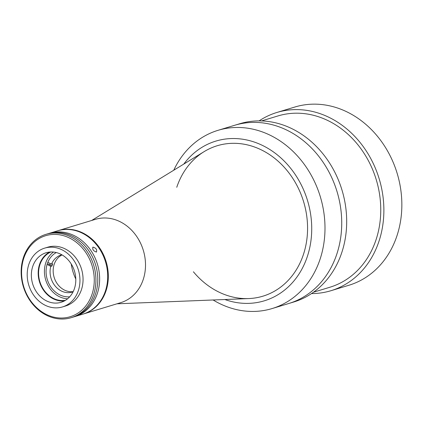 <?xml version="1.0" encoding="UTF-8"?>
<svg xmlns="http://www.w3.org/2000/svg" width="423" height="423" viewBox="0 0 423 423"><rect width="100%" height="100%" fill="white"/><g stroke="black" fill="none" stroke-linecap="round" stroke-linejoin="round"><path stroke-width="0.63" d="M91.659 220.478L204.135 151.63A78.615 66.39 73.1 0 1 217.248 145.734A78.615 66.39 73.1 0 1 288.026 171.727A78.615 66.39 73.1 0 1 303.381 254.62A78.615 66.39 73.1 0 1 262.889 296.19A78.615 66.39 73.1 0 1 248.708 298.569L116.938 303.809M57.983 230.699A43.537 36.769 73.1 0 1 58.295 230.604L95.482 219.32A43.537 36.769 73.1 0 1 134.683 233.718A43.537 36.769 73.1 0 1 143.186 279.629A43.537 36.769 73.1 0 1 120.761 302.651L83.574 313.929A43.537 36.769 73.1 0 1 83.262 314.025M75.786 278.99A43.537 36.769 73.1 0 1 71.233 263.978M58.295 230.604A43.537 36.769 73.1 0 1 97.496 245.002A43.537 36.769 73.1 0 1 105.999 290.908A43.537 36.769 73.1 0 1 83.574 313.929M67.627 298.775A25.396 21.451 73.1 0 1 45.769 262.82A25.396 21.451 73.1 0 1 53.457 252.066M65.507 300.298A25.396 21.451 73.1 0 1 44.092 290.294A25.396 21.451 73.1 0 1 39.942 264.587A25.396 21.451 73.1 0 1 50.845 251.976M69.695 296.798A23.461 19.812 73.1 0 1 50.744 286.799A23.461 19.812 73.1 0 1 47.328 263.651A23.461 19.812 73.1 0 1 56.27 252.557M49.824 264.824A23.461 19.812 73.1 0 1 50.173 263.508M48.693 233.528A43.537 36.769 73.1 0 1 49.618 233.232A43.537 36.769 73.1 0 1 75.225 236.14A43.537 36.769 73.1 0 1 99.643 279.138A43.537 36.769 73.1 0 1 74.892 316.563A43.537 36.769 73.1 0 1 73.962 316.832M49.618 233.232L57.676 230.789A43.537 36.769 73.1 0 1 83.283 233.692A43.537 36.769 73.1 0 1 107.701 276.695A43.537 36.769 73.1 0 1 82.95 314.12L74.892 316.563M93.012 247.117C96.19 248.09 97.295 249.734 96.328 252.05C93.298 250.95 92.193 249.306 93.012 247.117L92.722 247.27M96.624 251.891L96.328 252.05M45.568 314.786A43.537 36.769 73.1 0 1 21.15 271.788A43.537 36.769 73.1 0 1 45.896 234.363A43.537 36.769 73.1 0 1 71.508 237.266A43.537 36.769 73.1 0 1 95.926 280.269A43.537 36.769 73.1 0 1 71.175 317.689A43.537 36.769 73.1 0 1 45.568 314.786M45.896 234.363L47.757 233.797A43.537 36.769 73.1 0 1 73.364 236.7A43.537 36.769 73.1 0 1 97.782 279.703A43.537 36.769 73.1 0 1 73.036 317.128L71.175 317.689M70.525 238.53A42.332 35.749 -106.9 0 0 23.825 258.088A42.332 35.749 -106.9 0 0 45.309 313.898A42.332 35.749 -106.9 0 0 92.008 294.339A42.332 35.749 -106.9 0 0 70.525 238.53M64.402 300.933A25.882 21.859 73.1 0 1 52.685 298.501A25.882 21.859 73.1 0 1 38.239 275.029A25.882 21.859 73.1 0 1 49.576 252.06M61.287 254.487A25.882 21.859 73.1 0 1 75.802 280.052A25.882 21.859 73.1 0 1 61.092 302.297A25.882 21.859 73.1 0 1 45.869 300.573A25.882 21.859 73.1 0 1 31.355 275.008A25.882 21.859 73.1 0 1 46.065 252.764A25.882 21.859 73.1 0 1 61.287 254.487M44.426 304.877A30.72 25.94 73.1 0 1 27.199 274.538A30.72 25.94 73.1 0 1 44.658 248.132A30.72 25.94 73.1 0 1 62.731 250.183A30.72 25.94 73.1 0 1 79.958 280.523A30.72 25.94 73.1 0 1 62.493 306.929A30.72 25.94 73.1 0 1 44.426 304.877M44.658 248.132L47.762 247.196A30.72 25.94 73.1 0 1 65.829 249.242A30.72 25.94 73.1 0 1 83.056 279.582A30.72 25.94 73.1 0 1 65.597 305.988L62.493 306.929M61.88 254.815A19.352 16.344 73.1 0 0 61.065 255.037A19.352 16.344 73.1 0 0 51.49 264.211L52.727 263.83A19.352 16.344 -106.9 0 0 52.341 264.893A19.352 16.344 -106.9 0 0 52.008 265.988L50.771 266.363A19.352 16.344 73.1 0 0 55.249 286.128A19.352 16.344 73.1 0 0 72.301 292.071A19.352 16.344 73.1 0 0 73.1 291.801M73.195 291.611A19.352 16.344 73.1 0 1 57.2 283.685A19.352 16.344 73.1 0 1 54.197 264.327A19.352 16.344 73.1 0 1 62.07 254.926M51.49 264.211L47.836 262.265M47.085 264.407L50.771 266.363M48.106 263.91L52.008 265.988M259.119 120.883A93.129 78.646 73.1 0 1 276.875 112.476A93.129 78.646 73.1 0 1 358.619 140.711A93.129 78.646 73.1 0 1 380.742 235.294A93.129 78.646 73.1 0 1 330.945 290.712A93.129 78.646 73.1 0 1 311.508 293.588M330.945 290.712L348.917 285.255A93.129 78.646 -106.9 0 0 398.715 229.842A93.129 78.646 -106.9 0 0 376.597 135.26A93.129 78.646 -106.9 0 0 294.852 107.024L276.875 112.476M261.546 120.92L277.932 115.95A89.496 75.58 73.1 0 1 356.489 143.08A89.496 75.58 73.1 0 1 377.744 233.982A89.496 75.58 73.1 0 1 329.887 287.238L313.501 292.208M338.59 248.079A93.129 78.646 73.1 0 1 288.798 303.497L293.752 301.99A93.129 78.646 73.1 0 0 343.55 246.577A93.129 78.646 73.1 0 0 321.432 151.989A93.129 78.646 73.1 0 0 239.688 123.759L234.728 125.261A93.129 78.646 73.1 0 1 316.473 153.496A93.129 78.646 73.1 0 1 338.59 248.079M183.778 164.087A83.453 70.477 73.1 0 1 275.098 153.147A83.453 70.477 73.1 0 1 307.278 256.692A83.453 70.477 73.1 0 1 224.862 299.521M173.753 170.226A93.129 78.646 73.1 0 1 217.993 130.337A93.129 78.646 73.1 0 1 301.837 161.137A93.129 78.646 73.1 0 1 320.031 259.331A93.129 78.646 73.1 0 1 272.058 308.573A93.129 78.646 73.1 0 1 213.118 299.986M217.993 130.337L234.728 125.261A93.129 78.646 73.1 0 1 318.572 156.061A93.129 78.646 73.1 0 1 336.766 254.255A93.129 78.646 73.1 0 1 288.798 303.497L272.058 308.573M176.756 187.299A78.615 66.39 73.1 0 1 263.487 150.974A78.615 66.39 73.1 0 1 303.381 254.62A78.615 66.39 73.1 0 1 193.406 271.788"/></g></svg>
